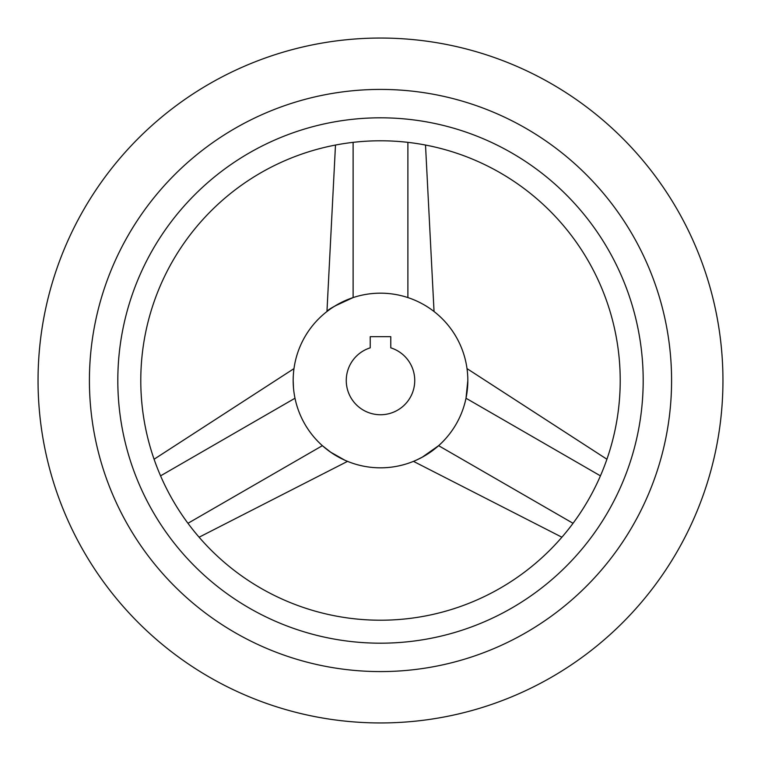 <?xml version="1.0" encoding="UTF-8"?>
<svg xmlns="http://www.w3.org/2000/svg" width="761" height="761" viewBox="0 0 761 761"><rect width="100%" height="100%" fill="white"/><g stroke="black" fill="none" stroke-linecap="round" stroke-linejoin="round"><path stroke-width="1.14" d="M380.5 140.785A239.715 239.715 0 0 1 620.215 380.5A239.715 239.715 0 0 1 380.5 620.215A239.715 239.715 0 0 1 140.785 380.5A239.715 239.715 0 0 1 380.5 140.785M380.5 722.95A342.45 342.45 0 0 0 722.95 380.5A342.45 342.45 0 0 0 380.5 38.05A342.45 342.45 0 0 0 38.05 380.5A342.45 342.45 0 0 0 380.5 722.95M334.983 305.979L353.114 297.58C336.933 304.581 328.219 309.223 326.954 311.515C328.676 309.004 337.389 304.362 353.114 297.58L353.114 142.355M335.487 145.047L326.954 311.515L328.971 310.003M293.175 380.224L293.175 380.5C294.069 365.052 294.069 365.052 293.175 380.5A87.325 87.325 0 0 1 380.5 293.175A87.325 87.325 0 0 1 467.825 380.5L467.825 380.224M467.349 371.387L467.016 368.619L606.917 459.235M600.429 475.853L466.008 398.241L467.825 380.5C466.931 365.052 466.931 365.052 467.825 380.5A87.325 87.325 0 0 1 380.5 467.825A87.325 87.325 0 0 1 293.175 380.5L293.461 387.596M380.5 117.812A262.688 262.688 0 0 0 117.812 380.5A262.688 262.688 0 0 0 380.5 643.188A262.688 262.688 0 0 0 643.188 380.5A262.688 262.688 0 0 0 380.5 117.812M390.774 347.834A34.245 34.245 0 0 1 380.5 414.745A34.245 34.245 0 0 1 370.226 347.834L370.226 336.666L390.774 336.666L390.774 347.834M380.5 671.582A291.083 291.083 0 0 1 89.418 380.5A291.083 291.083 0 0 1 380.5 89.418A291.083 291.083 0 0 1 671.582 380.5A291.083 291.083 0 0 1 380.5 671.582M187.957 523.292L322.379 445.68L331.064 452.481M344.971 460.272L330.521 452.11M422.241 457.199L416.029 460.272M422.193 457.228L438.621 445.68L573.043 523.292M407.886 297.58L407.886 142.355M294.992 398.241L160.571 475.853M425.513 145.047L434.046 311.515M154.083 459.235L293.984 368.619M199.106 537.209L347.53 461.366M561.894 537.209L413.47 461.366"/></g></svg>
